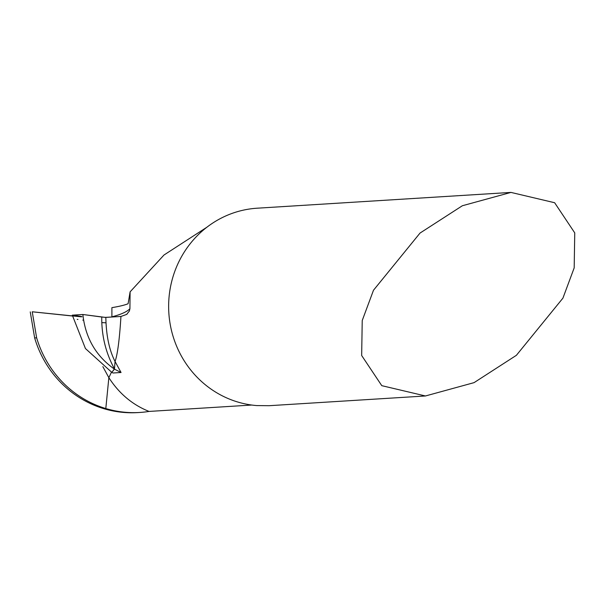 <?xml version="1.0" encoding="UTF-8"?>
<svg xmlns="http://www.w3.org/2000/svg" width="605" height="605" viewBox="0 0 605 605"><rect width="100%" height="100%" fill="white"/><g stroke="black" fill="none" stroke-linecap="round" stroke-linejoin="round"><path stroke-width="0.91" d="M510.96 192.413L257.261 208.196A98.933 94.758 86.4 0 0 168.636 306.16A98.933 94.758 86.4 0 0 256.785 405.577L269.149 405.698L425.451 395.973L474.063 382.64L516.383 355.316L562.922 298.144L574.183 267.871L574.75 232.887L554.634 202.728L510.968 192.413L462.356 205.745L420.029 233.069L373.489 290.241L362.229 320.514L361.661 355.498L381.778 385.665L425.451 395.973M251.786 405.04L149.057 411.43C132.487 404.813 119.087 393.552 108.855 377.664L111.471 372.181L108.855 377.664L105.807 408.549L108.855 377.664L102.85 366.638M206.91 227.208L164.008 255L130.105 291.852L129.916 308.716L129.379 311.015L126.634 314.418L120.947 316.453C119.518 339.405 117.559 354.424 115.071 361.495L121.053 372.498L114.458 369.126L115.071 361.48C117.551 354.492 119.51 339.481 120.947 316.453L105.232 317.383L82.862 314.502L72.305 315.16L81.176 316.438L82 316.733L80.888 316.786L32.239 311.787L72.434 316.007M114.458 369.126L111.812 372.37L85.441 348.548L72.305 315.16L82.862 314.502L101.753 317.028C101.534 335.775 105.845 353.191 114.67 369.269L114.466 368.891L111.812 372.37L112.991 372.998L121.053 372.498M149.057 411.43A105.527 101.073 -93.6 0 1 139.763 412.466L137.774 412.587A105.527 101.073 -93.6 0 1 108.499 409.948A105.527 101.073 -93.6 0 1 104.899 408.988L105.807 408.549L104.899 408.988A105.527 101.073 -93.6 0 1 34.651 337.938L36.633 337.809L32.239 311.787M130.105 291.852L128.101 303.733A1978.607 56.469 1.9 0 1 111.895 307.65L111.902 316.823C120.947 314.502 126.952 311.802 129.916 308.716M139.763 412.466A105.527 101.073 -93.6 0 1 105.807 408.549A105.527 101.073 -93.6 0 1 36.633 337.809M101.753 317.028L105.837 317.391C106.2 335.616 109.278 350.31 115.063 361.488L114.466 368.891M30.25 311.915L34.651 337.938M105.837 317.391L120.947 316.453M114.67 369.269C96.029 356.239 85.426 337.983 82.862 314.502M77.213 319.364L77.939 319.455M82.772 320.098L83.573 320.204M101.806 322.616L105.883 322.79M127.262 313.866L126.664 314.388"/></g></svg>
